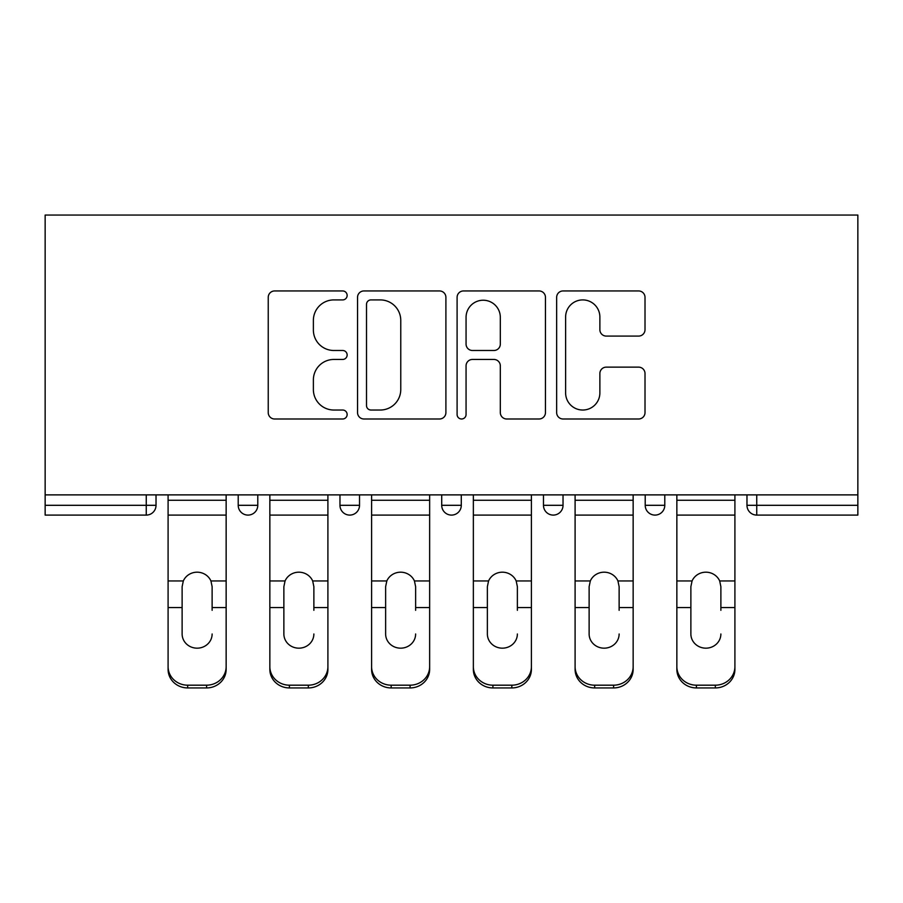 <?xml version="1.0" encoding="UTF-8"?>
<svg xmlns="http://www.w3.org/2000/svg" width="903" height="903" viewBox="0 0 903 903"><rect width="100%" height="100%" fill="white"/><g stroke="black" fill="none" stroke-linecap="round" stroke-linejoin="round"><path stroke-width="1.35" d="M347.147 295.428A4.481 4.481 0 0 0 342.666 290.947L274.636 290.947A6.4 6.4 0 0 0 268.236 297.347L268.236 412.592A6.4 6.4 0 0 0 274.636 418.992L342.666 418.992A4.481 4.481 0 0 0 347.147 414.511A4.481 4.481 0 0 0 342.666 410.03L333.862 410.03A20.487 20.487 0 0 1 313.375 389.543L313.375 379.937A20.487 20.487 0 0 1 333.862 359.45L342.666 359.45A4.481 4.481 0 0 0 347.147 354.969A4.481 4.481 0 0 0 342.666 350.488L333.862 350.488A20.487 20.487 0 0 1 313.375 330.001L313.375 320.396A20.487 20.487 0 0 1 333.862 299.909L342.666 299.909A4.481 4.481 0 0 0 347.147 295.428M638.602 336.085A6.4 6.4 0 0 0 645.013 329.674L645.013 297.347A6.4 6.4 0 0 0 638.602 290.947L563.054 290.947A6.4 6.4 0 0 0 556.654 297.347L556.654 412.592A6.4 6.4 0 0 0 563.054 418.992L638.602 418.992A6.4 6.4 0 0 0 645.013 412.592L645.013 373.537A6.4 6.4 0 0 0 638.602 367.137L606.274 367.137A6.4 6.4 0 0 0 599.874 373.537L599.874 392.895A17.123 17.123 0 0 1 582.751 410.03A17.123 17.123 0 0 1 565.617 392.895L565.617 317.032A17.123 17.123 0 0 1 582.751 299.909A17.123 17.123 0 0 1 599.874 317.032L599.874 329.674A6.4 6.4 0 0 0 606.274 336.085L638.602 336.085M857.85 494.878L45.15 494.878L45.15 215.061L857.85 215.061L857.85 515.094L756.748 515.094A9.786 9.786 0 0 1 746.973 505.308L746.973 494.878L746.973 505.308L857.85 505.308M445.901 297.347A6.4 6.4 0 0 0 439.501 290.947L363.954 290.947A6.4 6.4 0 0 0 357.543 297.347L357.543 412.592A6.4 6.4 0 0 0 363.954 418.992L439.501 418.992A6.4 6.4 0 0 0 445.901 412.592L445.901 297.347M463.499 290.947L539.046 290.947A6.4 6.4 0 0 1 545.457 297.347L545.457 412.592A6.4 6.4 0 0 1 539.046 418.992L506.718 418.992A6.4 6.4 0 0 1 500.318 412.592L500.318 365.85A6.4 6.4 0 0 0 493.918 359.45L472.472 359.45A6.4 6.4 0 0 0 466.061 365.85L466.061 414.511A4.481 4.481 0 0 1 461.58 418.992A4.481 4.481 0 0 1 457.099 414.511L457.099 297.347A6.4 6.4 0 0 1 463.499 290.947M146.252 515.094A9.786 9.786 0 0 0 156.027 505.308L146.252 505.308L146.252 515.094A9.786 9.786 0 0 0 156.027 505.308L156.027 494.878L156.027 505.308A9.786 9.786 0 0 1 146.252 515.094L45.15 515.094L45.15 505.308L146.252 505.308L146.252 494.878M45.15 494.878L45.15 505.308M238.211 494.878L238.211 505.308L238.211 494.878M247.998 515.094A9.786 9.786 0 0 1 238.211 505.308A9.786 9.786 0 0 0 247.998 515.094A9.786 9.786 0 0 0 257.784 505.308L257.784 494.878L257.784 505.308A9.786 9.786 0 0 1 247.998 515.094A9.786 9.786 0 0 1 238.211 505.308L257.784 505.308M339.968 494.878L339.968 505.308L339.968 494.878M359.529 494.878L359.529 505.308L359.529 494.878M441.714 494.878L441.714 505.308L441.714 494.878M461.286 494.878L461.286 505.308L461.286 494.878M563.032 494.878L563.032 505.308L543.471 505.308A9.786 9.786 0 0 0 553.246 515.094A9.786 9.786 0 0 1 543.471 505.308L543.471 494.878M664.789 494.878L664.789 505.308L645.216 505.308A9.786 9.786 0 0 0 655.002 515.094A9.786 9.786 0 0 1 645.216 505.308L645.216 494.878M349.754 515.094A9.786 9.786 0 0 1 339.968 505.308A9.786 9.786 0 0 0 349.754 515.094A9.786 9.786 0 0 0 359.529 505.308A9.786 9.786 0 0 1 349.754 515.094A9.786 9.786 0 0 1 339.968 505.308L359.529 505.308A9.786 9.786 0 0 1 349.754 515.094M451.5 515.094A9.786 9.786 0 0 1 441.714 505.308A9.786 9.786 0 0 0 451.5 515.094A9.786 9.786 0 0 0 461.286 505.308A9.786 9.786 0 0 1 451.5 515.094A9.786 9.786 0 0 1 441.714 505.308L461.286 505.308A9.786 9.786 0 0 1 451.5 515.094M563.032 505.308A9.786 9.786 0 0 1 553.246 515.094A9.786 9.786 0 0 0 563.032 505.308A9.786 9.786 0 0 1 553.246 515.094A9.786 9.786 0 0 1 543.471 505.308M664.789 505.308A9.786 9.786 0 0 1 655.002 515.094A9.786 9.786 0 0 0 664.789 505.308A9.786 9.786 0 0 1 655.002 515.094A9.786 9.786 0 0 1 645.216 505.308M370.986 299.909A4.481 4.481 0 0 0 366.505 304.39L366.505 405.549A4.481 4.481 0 0 0 370.986 410.03L380.276 410.03A20.487 20.487 0 0 0 400.763 389.543L400.763 320.396A20.487 20.487 0 0 0 380.276 299.909L370.986 299.909M500.318 317.359A17.123 17.123 0 0 0 483.195 300.225A17.123 17.123 0 0 0 466.061 317.359L466.061 344.088A6.4 6.4 0 0 0 472.472 350.488L493.918 350.488A6.4 6.4 0 0 0 500.318 344.088L500.318 317.359M212.126 586.679L210.93 580.945L212.126 586.679L212.126 607.561L226.145 607.561L226.145 494.878M168.093 610.315L168.093 669.428L168.093 580.945L183.32 580.945L182.124 586.679L183.32 580.945A15.001 14.38 0 0 1 197.125 572.186A15.001 14.38 0 0 1 210.93 580.945L226.145 580.945M212.126 610.315L212.126 607.561M197.125 648.173A15.001 14.188 180 0 0 212.126 633.985A15.001 14.188 180 0 1 197.125 648.173A15.001 14.188 180 0 1 182.124 633.985L182.124 586.679M226.145 666.674L226.145 669.428A19.573 18.511 180 0 1 206.584 687.939L206.584 685.185A19.573 18.511 0 0 0 226.145 666.674L226.145 607.561M168.093 666.674A19.573 18.511 0 0 0 187.666 685.185L187.666 687.939L206.584 687.939M187.666 687.939A19.573 18.511 180 0 1 168.093 669.428M187.666 685.185L206.584 685.185M168.093 580.945L168.093 494.878M313.872 586.679L312.675 580.945L313.872 586.679L313.872 607.561L327.902 607.561L327.902 494.878M269.85 610.315L269.85 669.428L269.85 580.945L285.066 580.945L283.869 586.679L285.066 580.945A15.001 14.38 0 0 1 298.87 572.186A15.001 14.38 0 0 1 312.675 580.945L327.902 580.945M313.872 610.315L313.872 607.561M298.87 648.173A15.001 14.188 180 0 0 313.872 633.985A15.001 14.188 180 0 1 298.87 648.173A15.001 14.188 180 0 1 283.869 633.985L283.869 586.679M415.628 586.679L414.432 580.945L415.628 586.679L415.628 607.561L429.647 607.561L429.647 494.878M371.596 610.315L371.596 669.428L371.596 580.945L386.823 580.945L385.626 586.679L386.823 580.945A15.001 14.38 0 0 1 400.627 572.186A15.001 14.38 0 0 1 414.432 580.945L429.647 580.945M429.647 669.428L429.647 666.674L429.647 669.428A19.573 18.511 180 0 1 410.086 687.939L410.086 685.185A19.573 18.511 0 0 0 429.647 666.674L429.647 607.561M415.628 610.315L415.628 607.561M400.627 648.173A15.001 14.188 180 0 0 415.628 633.985A15.001 14.188 180 0 1 400.627 648.173A15.001 14.188 180 0 1 385.626 633.985L385.626 586.679M517.374 586.679L516.177 580.945L517.374 586.679L517.374 607.561L531.404 607.561L531.404 494.878M473.353 610.315L473.353 669.428L473.353 580.945L488.568 580.945L487.372 586.679L488.568 580.945A15.001 14.38 0 0 1 502.373 572.186A15.001 14.38 0 0 1 516.177 580.945L531.404 580.945M531.404 669.428L531.404 666.674L531.404 669.428A19.573 18.511 180 0 1 511.832 687.939L511.832 685.185A19.573 18.511 0 0 0 531.404 666.674L531.404 607.561M517.374 610.315L517.374 607.561M502.373 648.173A15.001 14.188 180 0 0 517.374 633.985A15.001 14.188 180 0 1 502.373 648.173A15.001 14.188 180 0 1 487.372 633.985L487.372 586.679M619.131 586.679L617.934 580.945L619.131 586.679L619.131 607.561L633.15 607.561L633.15 494.878M575.098 610.315L575.098 669.428L575.098 580.945L590.325 580.945L589.128 586.679L590.325 580.945A15.001 14.38 0 0 1 604.13 572.186A15.001 14.38 0 0 1 617.934 580.945L633.15 580.945M633.15 669.428L633.15 666.674L633.15 669.428A19.573 18.511 180 0 1 613.588 687.939L613.588 685.185A19.573 18.511 0 0 0 633.15 666.674L633.15 607.561M619.131 610.315L619.131 607.561M604.13 648.173A15.001 14.188 180 0 0 619.131 633.985A15.001 14.188 180 0 1 604.13 648.173A15.001 14.188 180 0 1 589.128 633.985L589.128 586.679M720.876 586.679L719.68 580.945L720.876 586.679L720.876 607.561L734.907 607.561L734.907 494.878M676.855 610.315L676.855 669.428L676.855 580.945L692.07 580.945L690.874 586.679L692.07 580.945A15.001 14.38 0 0 1 705.875 572.186A15.001 14.38 0 0 1 719.68 580.945L734.907 580.945M720.876 610.315L720.876 607.561M705.875 648.173A15.001 14.188 180 0 0 720.876 633.985A15.001 14.188 180 0 1 705.875 648.173A15.001 14.188 180 0 1 690.874 633.985L690.874 586.679M327.902 666.674L327.902 669.428A19.573 18.511 180 0 1 308.329 687.939L308.329 685.185A19.573 18.511 0 0 0 327.902 666.674L327.902 607.561M269.85 666.674A19.573 18.511 0 0 0 289.411 685.185L289.411 687.939L308.329 687.939M289.411 687.939A19.573 18.511 180 0 1 269.85 669.428M289.411 685.185L308.329 685.185M269.85 580.945L269.85 494.878M371.596 666.674A19.573 18.511 0 0 0 391.168 685.185L391.168 687.939L410.086 687.939M391.168 687.939A19.573 18.511 180 0 1 371.596 669.428M391.168 685.185L410.086 685.185M371.596 580.945L371.596 494.878M473.353 666.674A19.573 18.511 0 0 0 492.914 685.185L492.914 687.939L511.832 687.939M492.914 687.939A19.573 18.511 180 0 1 473.353 669.428M492.914 685.185L511.832 685.185M473.353 580.945L473.353 494.878M575.098 666.674A19.573 18.511 0 0 0 594.671 685.185L594.671 687.939L613.588 687.939M594.671 687.939A19.573 18.511 180 0 1 575.098 669.428M594.671 685.185L613.588 685.185M575.098 580.945L575.098 494.878M734.907 666.674L734.907 669.428A19.573 18.511 180 0 1 715.334 687.939L715.334 685.185A19.573 18.511 0 0 0 734.907 666.674L734.907 607.561M676.855 666.674A19.573 18.511 0 0 0 696.416 685.185L696.416 687.939L715.334 687.939M696.416 687.939A19.573 18.511 180 0 1 676.855 669.428M696.416 685.185L715.334 685.185M676.855 580.945L676.855 494.878M756.748 494.878L756.748 515.094M168.093 607.561L182.124 607.561M168.093 515.094L226.145 515.094M168.093 500.262L226.145 500.262M269.85 607.561L283.869 607.561M269.85 515.094L327.902 515.094M269.85 500.262L327.902 500.262M371.596 607.561L385.626 607.561M371.596 515.094L429.647 515.094M371.596 500.262L429.647 500.262M473.353 607.561L487.372 607.561M473.353 515.094L531.404 515.094M473.353 500.262L531.404 500.262M575.098 607.561L589.128 607.561M575.098 515.094L633.15 515.094M575.098 500.262L633.15 500.262M676.855 607.561L690.874 607.561M676.855 515.094L734.907 515.094M676.855 500.262L734.907 500.262"/></g></svg>
